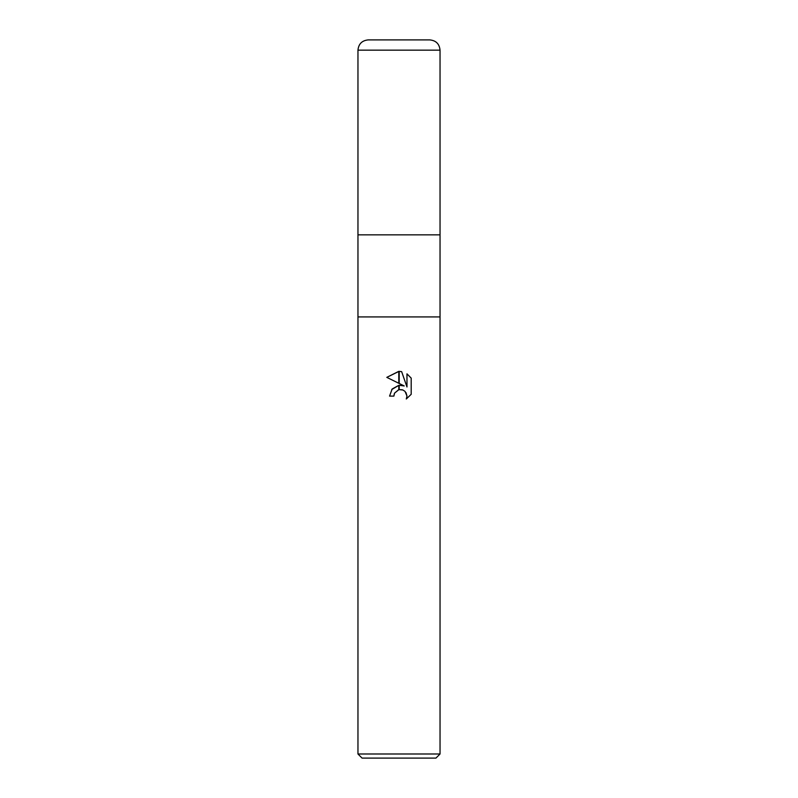 <?xml version="1.0" encoding="UTF-8"?>
<svg xmlns="http://www.w3.org/2000/svg" width="798" height="798" viewBox="0 0 798 798"><rect width="100%" height="100%" fill="white"/><g stroke="black" fill="none" stroke-linecap="round" stroke-linejoin="round"><path stroke-width="1.2" d="M440.037 50.164L357.963 50.164L357.963 234.841L399 234.841L357.963 234.841L357.963 316.916L440.037 316.916L440.037 754L357.963 754L357.963 316.916L440.037 316.916L440.037 50.164C439.429 43.93 436.007 40.508 429.783 39.9L368.217 39.9L429.783 39.9M399 234.841L440.037 234.841L399 234.841M357.963 754L362.063 758.1L435.937 758.1L440.037 754M406.012 392.636L406.98 396.067L406.292 398.99L411.189 394.302L406.292 399L406.98 396.067L405.065 391.429L402.94 390.013L399.209 389.624L399.209 385.294L404.227 385.953L399.209 383.479L399.209 371.359L401.643 371.639L406.97 386.96L406.97 373.843L411.189 378.112L406.96 373.843M411.199 378.112L411.199 394.302M393.873 396.107L389.564 396.107L392.167 388.995L398.791 385.344L398.791 389.713L394.561 393.135L393.873 396.107L394.312 393.703M398.791 383.279L386.811 377.364L398.791 371.349L398.791 383.279M404.227 385.953L399.209 385.294M398.791 385.344L391.698 389.574M394.561 393.135L398.551 389.783M399 389.673L402.262 389.773M401.643 371.639L399.209 371.359M399 371.359L386.811 377.364M357.963 50.164C358.571 43.93 361.993 40.508 368.217 39.9"/></g></svg>
